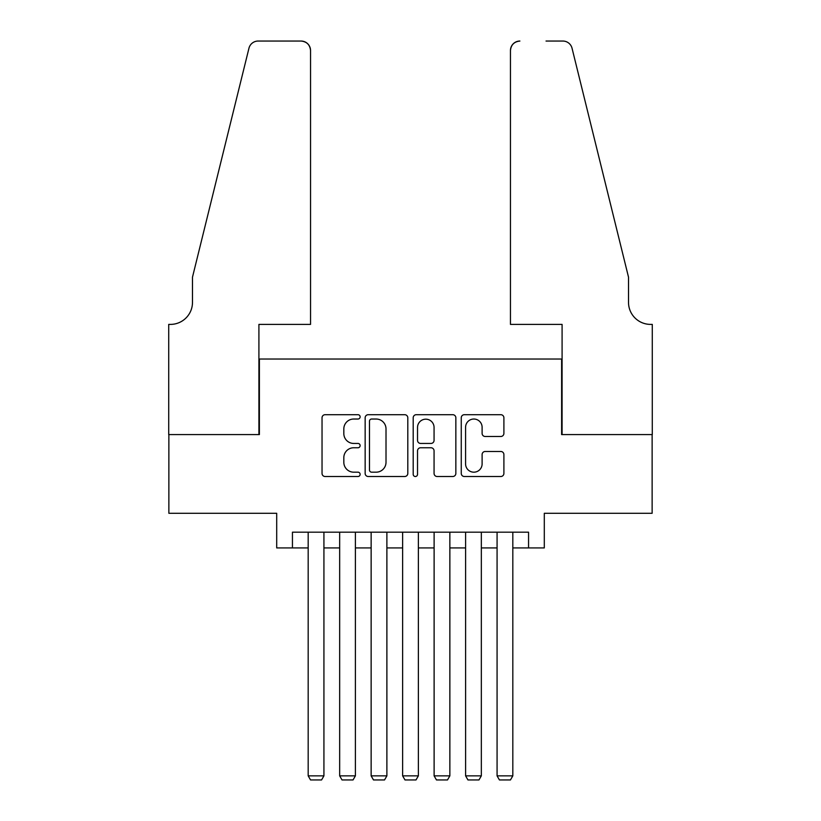 <?xml version="1.0" encoding="UTF-8"?>
<svg xmlns="http://www.w3.org/2000/svg" width="821" height="821" viewBox="0 0 821 821"><rect width="100%" height="100%" fill="white"/><g stroke="black" fill="none" stroke-linecap="round" stroke-linejoin="round"><path stroke-width="1.23" d="M360.132 416.863A2.165 2.165 0 0 0 357.966 414.697L325.137 414.697A3.089 3.089 0 0 0 322.037 417.786L322.037 473.419A3.089 3.089 0 0 0 325.137 476.508L357.966 476.508A2.165 2.165 0 0 0 360.132 474.343A2.165 2.165 0 0 0 357.966 472.178L353.718 472.178A9.893 9.893 0 0 1 343.825 462.295L343.825 457.656A9.893 9.893 0 0 1 353.718 447.763L357.966 447.763A2.165 2.165 0 0 0 360.132 445.608A2.165 2.165 0 0 0 357.966 443.443L353.718 443.443A9.893 9.893 0 0 1 343.825 433.55L343.825 428.911A9.893 9.893 0 0 1 353.718 419.028L357.966 419.028A2.165 2.165 0 0 0 360.132 416.863M500.81 436.485A3.089 3.089 0 0 0 503.899 433.396L503.899 417.786A3.089 3.089 0 0 0 500.81 414.697L464.347 414.697A3.089 3.089 0 0 0 461.258 417.786L461.258 473.419A3.089 3.089 0 0 0 464.347 476.508L500.81 476.508A3.089 3.089 0 0 0 503.899 473.419L503.899 454.567A3.089 3.089 0 0 0 500.81 451.478L485.211 451.478A3.089 3.089 0 0 0 482.112 454.567L482.112 463.916A8.261 8.261 0 0 1 473.85 472.178A8.261 8.261 0 0 1 465.579 463.916L465.579 427.289A8.261 8.261 0 0 1 473.85 419.028A8.261 8.261 0 0 1 482.112 427.289L482.112 433.396A3.089 3.089 0 0 0 485.211 436.485L500.81 436.485M292.44 547.925L292.44 532.182L528.56 532.182L528.56 547.925L544.302 547.925L544.302 513.289L652.131 513.289L652.131 434.586L561.615 434.586L561.615 359.023L259.385 359.023L259.385 434.586L168.869 434.586L168.869 513.289L276.698 513.289L276.698 547.925L308.183 547.925M407.801 417.786A3.089 3.089 0 0 0 404.702 414.697L368.239 414.697A3.089 3.089 0 0 0 365.15 417.786L365.15 473.419A3.089 3.089 0 0 0 368.239 476.508L404.702 476.508A3.089 3.089 0 0 0 407.801 473.419L407.801 417.786M416.298 414.697L452.761 414.697A3.089 3.089 0 0 1 455.85 417.786L455.85 473.419A3.089 3.089 0 0 1 452.761 476.508L437.152 476.508A3.089 3.089 0 0 1 434.063 473.419L434.063 450.852A3.089 3.089 0 0 0 430.974 447.763L420.619 447.763A3.089 3.089 0 0 0 417.53 450.852L417.53 474.343A2.165 2.165 0 0 1 415.364 476.508A2.165 2.165 0 0 1 413.199 474.343L413.199 417.786A3.089 3.089 0 0 1 416.298 414.697M323.926 547.925L339.668 547.925M355.401 547.925L371.143 547.925M386.886 547.925L402.629 547.925M418.371 547.925L434.114 547.925M449.857 547.925L465.599 547.925M481.332 547.925L497.074 547.925M512.817 547.925L528.56 547.925M371.636 419.028A2.165 2.165 0 0 0 369.481 421.194L369.481 470.012A2.165 2.165 0 0 0 371.636 472.178L376.121 472.178A9.893 9.893 0 0 0 386.014 462.295L386.014 428.911A9.893 9.893 0 0 0 376.121 419.028L371.636 419.028M434.063 427.443A8.261 8.261 0 0 0 425.801 419.182A8.261 8.261 0 0 0 417.53 427.443L417.53 440.354A3.089 3.089 0 0 0 420.619 443.443L430.974 443.443A3.089 3.089 0 0 0 434.063 440.354L434.063 427.443M323.926 532.182L323.926 775.855L308.183 775.855L308.183 532.182M323.926 775.855L321.565 779.95L310.543 779.95L308.183 775.855M310.543 324.398L310.543 50.492A9.441 9.441 0 0 0 301.102 41.05L258.122 41.05A9.441 9.441 0 0 0 248.958 48.234L192.483 277.17L192.483 302.354A22.034 22.034 0 0 1 170.44 324.398L168.716 324.398L168.716 434.586L258.913 434.586L258.913 324.398L310.543 324.398L310.543 50.492C309.938 44.796 306.797 41.655 301.102 41.05L274.963 41.05M248.958 48.234C251.359 43.051 251.359 43.051 248.958 48.234C251.359 43.051 251.359 43.051 248.958 48.234M192.483 302.354A22.034 22.034 0 0 1 170.44 324.398M510.457 324.398L510.457 50.492L510.457 324.398L562.087 324.398L562.087 434.586L652.285 434.586L652.285 324.398L650.56 324.398A22.034 22.034 0 0 1 628.517 302.354A22.034 22.034 0 0 0 650.56 324.398M611.204 206.974L572.042 48.234L628.517 277.17L628.517 302.354M546.037 41.05L562.878 41.05A9.441 9.441 0 0 1 572.042 48.234C569.641 43.051 569.641 43.051 572.042 48.234C569.641 43.051 569.641 43.051 572.042 48.234M519.898 41.05A9.441 9.441 0 0 0 510.457 50.492C511.062 44.796 514.203 41.655 519.898 41.05M355.401 532.182L355.401 775.855L339.668 775.855L339.668 532.182M355.401 775.855L353.04 779.95L342.029 779.95L339.668 775.855M386.886 532.182L386.886 775.855L371.143 775.855L371.143 532.182M386.886 775.855L384.526 779.95L373.504 779.95L371.143 775.855M418.371 532.182L418.371 775.855L402.629 775.855L402.629 532.182M418.371 775.855L416.011 779.95L404.989 779.95L402.629 775.855M449.857 532.182L449.857 775.855L434.114 775.855L434.114 532.182M449.857 775.855L447.496 779.95L436.474 779.95L434.114 775.855M481.332 532.182L481.332 775.855L465.599 775.855L465.599 532.182M481.332 775.855L478.971 779.95L467.96 779.95L465.599 775.855M512.817 532.182L512.817 775.855L497.074 775.855L497.074 532.182M512.817 775.855L510.457 779.95L499.435 779.95L497.074 775.855"/></g></svg>
